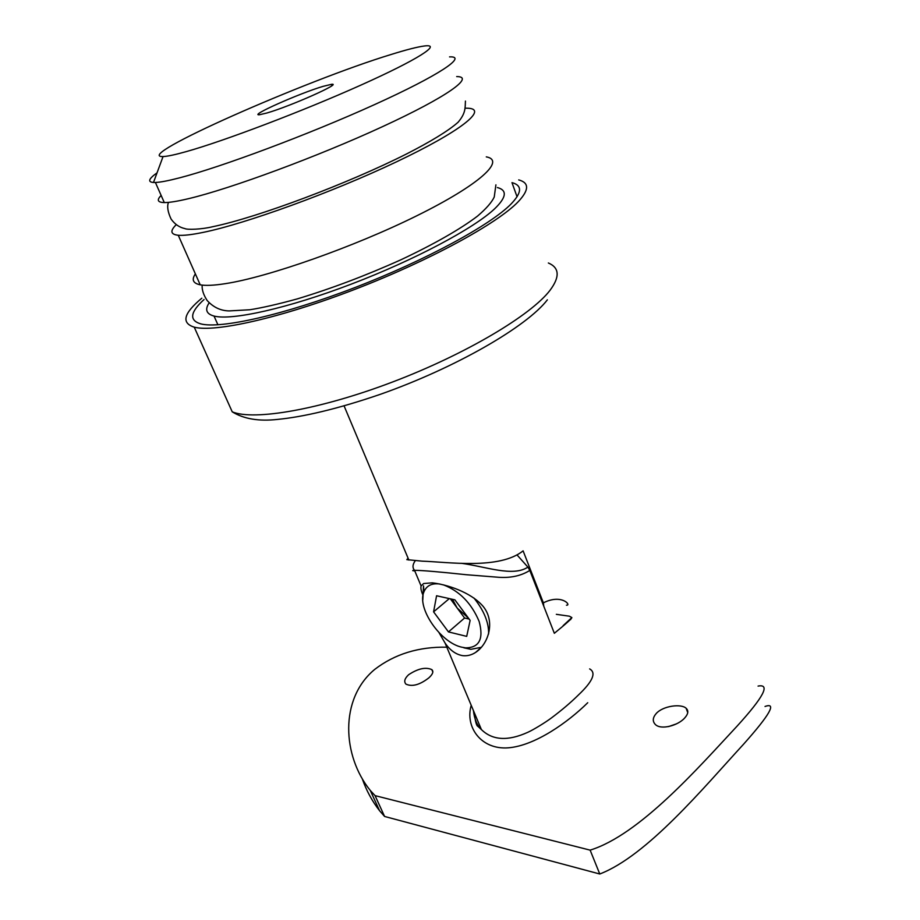 <?xml version="1.0" encoding="UTF-8"?>
<svg xmlns="http://www.w3.org/2000/svg" width="920" height="920" viewBox="0 0 920 920"><rect width="100%" height="100%" fill="white"/><g stroke="black" fill="none" stroke-linecap="round" stroke-linejoin="round"><path stroke-width="1.38" d="M266.869 113.01C290.375 106.306 343.643 82.535 331.395 84.341L323.058 86.365C299.402 93.334 248.135 116.127 259.52 114.735L266.869 113.01M390.712 54.613C306.153 80.339 131.112 157.435 163.047 156.561C167.267 156.423 175.03 154.767 186.323 151.593C224.008 141.047 302.853 111.136 360.582 85.249C418.565 59.305 442.566 43.55 424.304 46C417.335 46.92 406.134 49.783 390.712 54.613M449.546 56.89C467.843 55.936 439.633 75.141 374.152 104.788C308.936 134.366 221.168 167.152 179.538 177.847C168.406 180.745 160.356 182.286 155.399 182.47L153.49 182.47C147.453 182.033 148.637 178.825 157.044 172.845M161.149 195.442C156.526 200.031 157.584 202.411 164.3 202.572C169.337 202.618 177.445 201.319 188.611 198.651C230.391 188.807 317.837 156.526 382.547 126.638C447.522 96.703 475.214 76.509 456.688 76.59M176.283 224.641C169.855 230.897 170.511 234.439 178.261 235.255C183.448 235.692 191.659 234.749 202.906 232.438C245.03 223.951 332.223 192.383 396.313 161.92C460.667 131.41 487.6 109.584 468.659 108.261L465.014 108.134M195.373 273.907C191.394 279.691 193.005 283.325 200.203 284.809C205.574 285.821 213.934 285.441 225.273 283.67C267.731 277.219 354.108 246.87 416.967 215.694C480.079 184.494 505.781 160.321 486.289 156.871M497.398 187.553C507.357 190.221 506.506 197.248 494.833 208.61C474.329 228.137 414.874 259.911 351.325 284.108C287.764 308.361 231.725 320.747 214.026 316.054C206.31 313.961 204.689 309.546 209.173 302.818M517.051 196.788L511.98 182.62C522.249 185.368 522.042 192.406 511.324 203.734C491.176 224.63 426.202 260.107 354.959 287.546C283.682 315.031 220.34 329.141 200.698 323.863C188.991 320.332 190.106 312.225 204.044 299.529M518.707 179.906C529.345 182.746 529.195 190.003 518.259 201.687C497.593 223.364 429.939 260.429 355.43 289.144C280.911 317.94 214.705 332.672 194.235 327.152C181.044 323 183.563 313.352 201.814 298.207M566.455 605.199C571.768 605.636 561.729 593.469 543.375 602.853L523.101 550.838C499.502 569.928 447.81 561.982 422.027 561.142L406.812 559.636L408.1 558.245M543.375 602.853L543.8 606.28M473.421 710.585C474.363 718.969 477.02 725.293 481.401 729.571C492.464 740.404 507.932 741.313 527.804 732.308C533.416 729.813 545.721 722.257 551.528 717.865C561.878 710.102 570.825 702.489 578.37 695.037L578.404 695.002C592.768 681.409 596.505 672.716 589.639 668.909M587.73 702.719L587.466 702.983C568.157 722.039 535.245 745.671 508.334 747.822C481.16 749.938 464.818 727.064 471.212 705.318M656.293 713.437C663.136 705.824 681.145 703.49 686.147 708.273C688.723 710.734 688.263 713.943 684.768 717.887C678.063 725.707 660.571 730.307 655.201 724.327C652.337 721.188 652.706 717.554 656.293 713.437M676.372 723.902L668.541 726.593M408.629 674.716C417.967 668.553 425.695 666.85 431.825 669.61C433.803 671.508 432.791 674.268 428.823 677.879C419.796 684.871 412.171 686.964 405.961 684.135C403.73 681.651 404.616 678.511 408.629 674.716M362.388 779.102C366.413 790.602 372.128 801.136 379.546 810.692L384.583 816.454L375.072 795.639L370.265 790.429C342.401 756.091 339.147 698.866 374.704 669.415C394.668 654.062 418.703 646.656 446.809 647.185M423.027 595.286C421.164 591.123 420.52 588.029 421.107 585.994L423.614 583.533L432.204 582.843C446.361 584.43 470.557 591.824 483.103 606.349C495.834 621.839 488.175 644.287 475.64 652.395C471.477 655.12 467.107 656.19 462.541 655.638C455.791 654.419 449.972 650.233 445.084 643.08L439.024 632.661M556.335 614.33L569.376 616.193L571.849 617.573C572.079 618.355 566.248 623.587 554.334 633.293L529.805 570.423C520.651 576.15 509.519 578.381 496.397 577.104L466.21 574.712C439.484 571.849 422.257 570.389 414.517 570.308L414.517 570.308C411.964 570.457 412.056 570.664 414.782 570.941M384.583 816.454L599.771 874L590.134 850.137C639.595 834.842 698.188 767.901 737.138 726.075C763.611 697.004 770.592 683.675 758.068 686.101M765.026 706.48C776.986 702.155 769.821 714.748 743.509 744.269C703.673 787.623 647.105 855.841 599.771 874M375.072 795.639L590.134 850.137M461.219 563.281C485.783 566.582 513.003 577.139 527.896 567.111L517.086 554.99M527.896 567.111L529.805 570.423M440.013 584.05C431.928 582.947 426.581 585.545 423.947 591.847C416.645 607.947 440.438 642.654 461.794 647.197L465.727 647.875C479.366 647.68 483.839 638.848 479.136 621.414C471.466 603.221 459.528 591.031 443.336 584.821M423.947 591.847L423.522 585.856L422.786 599.99M463.829 647.795L470.856 649.324L481.424 647.3M433.584 611.846L436.574 595.757L454.882 599.84L470.131 620.402L466.704 636.375L448.466 631.913L433.584 611.846L449.316 598.598M488.6 633.938C488.911 622.633 484.035 610.673 473.972 598.046M450.363 598.839L464.588 618.01L469.154 619.08M464.588 618.01L448.466 631.913M452.456 599.299L457.228 608.085L468.406 618.067M547.365 299.839C526.757 326.68 455.722 367.747 380.581 394.231C336.662 409.319 302.484 417.001 277.518 419.416C258.923 421.498 243.823 418.968 232.231 411.838C253.943 420.9 320.056 409.641 393.024 381.823C465.968 354.073 531.104 315.18 550.045 290.283C560.038 276.839 559.475 267.743 548.354 262.982M331.901 85.652L331.395 84.341M163.047 156.561L153.49 182.47M155.399 182.47L164.3 202.572M465.44 101.085C465.072 107.985 465.83 113.068 458.148 122.187C448.477 130.847 429.95 142.013 406.525 153.962C348.335 183.356 258.037 217.396 212.715 226.711C201.928 229.402 187.185 229.931 184.851 228.574C179.388 227.401 174.811 224.238 171.097 219.075C167.762 211.956 166.888 206.39 168.475 202.377M178.261 235.255L200.203 284.809M495.914 184.828L494.235 197.041C491.705 202.4 486.128 208.759 477.503 216.119C460.69 228.942 433.895 244.283 400.832 259.82C365.757 275.609 331.246 288.638 297.286 298.897C278.564 304.06 262.798 307.683 249.975 309.741L229.149 310.914C220.696 310.787 213.359 307.315 207.138 300.495C203.435 294.756 201.779 289.627 202.181 285.108M217.902 324.783L214.026 316.054M232.231 411.838L194.235 327.152M408.871 560.061L344.091 405.927M406.812 559.636L408.216 558.52M687.734 712.644L686.147 708.273M432.837 671.98L431.825 669.61M571.849 617.573L563.143 625.646M474.191 712.402C475.237 721.245 476.479 725.891 477.894 726.351L481.401 729.571L445.084 643.08M421.107 585.994L414.517 570.308C412.286 567.721 412.539 564.512 415.299 560.659M570.688 619.597L570.411 618.907M475.64 652.395L481.275 647.381M379.546 810.692L370.277 790.429M465.727 647.875L470.856 649.324"/></g></svg>
